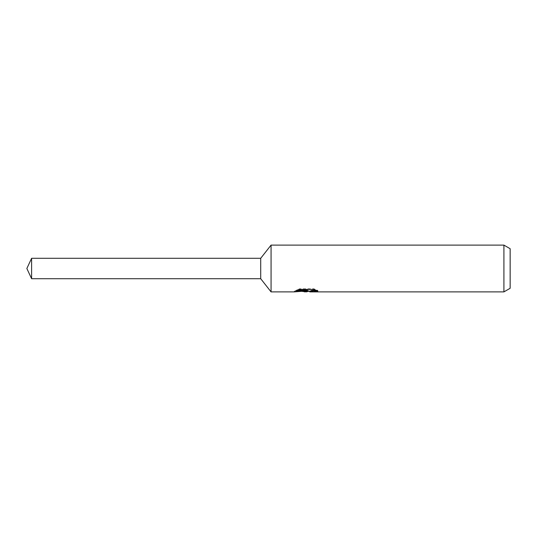 <?xml version="1.0" encoding="UTF-8"?>
<svg xmlns="http://www.w3.org/2000/svg" width="537" height="537" viewBox="0 0 537 537"><rect width="100%" height="100%" fill="white"/><g stroke="black" fill="none" stroke-linecap="round" stroke-linejoin="round"><path stroke-width="0.4" stroke-dasharray="2.69 2.01" d="M306.305 291L315.367 289.826L315.367 290.873L309.721 291.269M315.367 290.873L315.367 291.47L315.367 290.45L308.607 291.302M309.862 291.886L315.367 291.47M316.098 290.275L317.837 290.43L313.816 288.778L299.982 288.778L299.982 289.436M313.823 288.778L313.823 289.436M317.837 290.43L317.837 291.041M315.367 289.826L315.367 290.45M307.547 290.262L294.209 291.302L299.344 288.778C300.962 290.443 302.673 291.282 304.486 291.302M299.982 288.778L296.33 290.262L297.74 290.262M296.33 290.262L296.33 290.873M294.451 291.188L294.451 291.779M299.344 288.778L299.344 289.436L294.209 291.886L294.209 291.302L302.902 291.302M302.062 291.363L299.344 289.436M510.15 248.718L510.15 288.282M503.914 245.114L503.914 291.886M271.064 245.114L271.064 291.886M260.707 258.29L260.707 278.71M31.609 258.29L31.609 278.71M306.07 291.86L306.07 291.269M306.144 291.302L306.687 291.302"/><path stroke-width="0.81" d="M297.74 290.262L307.547 290.262L307.547 290.873L294.209 291.886L271.064 291.886L260.707 278.71L260.707 258.29L271.064 245.114L503.914 245.114L510.15 248.718L510.15 288.282L503.914 291.886L309.856 291.886L309.721 291.269L311.373 290.705L316.098 290.275M271.064 291.886L271.064 245.114M308.607 291.302L306.144 291.886L302.062 291.363M306.144 291.886L306.687 291.457L304.486 291.886M503.914 291.886L503.914 245.114M307.547 290.873L296.33 290.873L299.982 289.436L313.823 289.436L317.837 291.041L313.178 290.994L309.721 291.853M306.687 290.96L306.687 291.457M302.902 291.302L306.305 291M260.707 278.71L31.609 278.71L26.85 268.5L31.609 258.29L260.707 258.29M31.609 278.71L31.609 258.29M306.687 291.302L309.721 291.302"/></g></svg>
